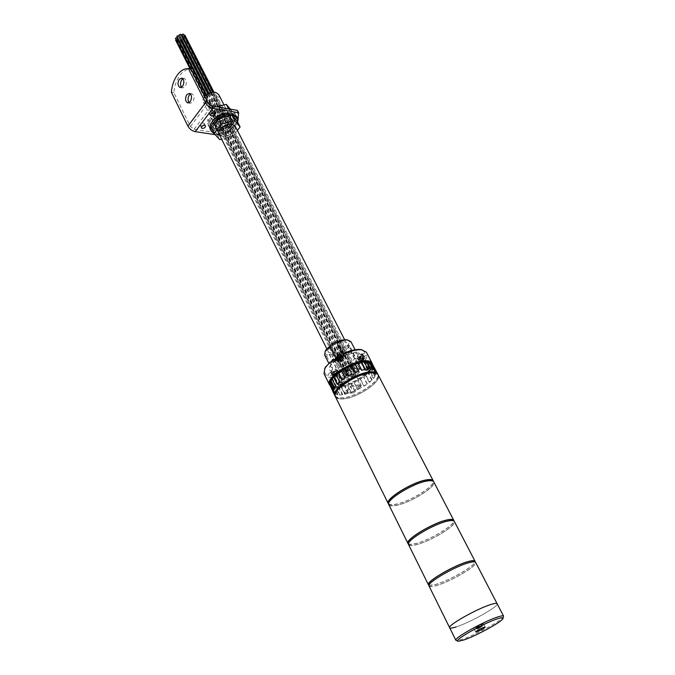 <?xml version="1.0" encoding="UTF-8"?>
<svg xmlns="http://www.w3.org/2000/svg" width="675" height="675" viewBox="0 0 675 675"><rect width="100%" height="100%" fill="white"/><g stroke="black" fill="none" stroke-linecap="round" stroke-linejoin="round"><path stroke-width="0.51" stroke-dasharray="3.38 2.53" d="M388.64 504.048C389.703 504.9 391.897 505.027 395.212 504.428C408.637 502.267 434.565 486.709 433.384 481.393M335.458 396.807C336.42 398.537 338.858 399.262 342.757 398.984C356.965 398.36 382.413 381.383 378.287 375.106M395.955 505.381C409.885 503.153 436.75 486.565 433.519 482.051C432.861 480.845 430.743 480.532 427.165 481.115C413.412 482.996 385.602 500.167 389.07 504.503C389.779 505.794 392.074 506.081 395.955 505.381M388.538 503.423C389.273 504.681 391.559 504.968 395.407 504.276C409.337 502.065 436.185 485.477 432.945 480.938M408.451 543.966C409.497 544.59 411.615 544.548 414.813 543.822C428.051 541.088 454.292 525.8 453.887 520.965M388.808 504.689C389.551 505.955 391.871 506.242 395.761 505.533C409.868 503.272 437.071 486.481 433.797 481.908M415.581 544.826C429.452 541.958 456.975 525.462 454.081 521.623C453.516 520.585 451.448 520.433 447.879 521.176C434.194 523.707 405.683 540.818 408.839 544.472C409.463 545.577 411.708 545.695 415.581 544.826M408.282 543.35C408.94 544.43 411.176 544.539 415.007 543.679C428.887 540.835 456.393 524.332 453.482 520.467M429.022 585.309L435.105 584.626C448.082 581.293 474.491 566.401 475.09 562.005M408.569 544.649C409.227 545.737 411.497 545.847 415.378 544.97C429.435 542.067 457.296 525.361 454.368 521.471M482.034 623.54C477.655 625.312 474.888 626.864 473.723 628.189L474.964 628.012C479.326 626.24 482.093 624.687 483.258 623.371L482.034 623.54M503.584 616.148L503.339 617.034C501.019 620.992 474.77 635.192 462.299 639.284L456.68 640.609M456.148 626.915C470.053 622.612 499.306 606.133 497.138 603.745C499.306 606.133 470.053 622.612 456.148 626.915C452.292 628.163 450.132 628.442 449.668 627.75M476.061 627.311L481.764 624.122L476.061 627.311M477.596 628.737L481.174 626.982L477.596 628.737L477.276 628.113L479.09 627.142L479.41 627.767M477.276 628.113L478.491 627.345L478.811 627.969M478.491 627.345L477.385 627.716L477.706 628.341M477.385 627.716L478.052 627.294L478.364 627.919M479.469 627.556L479.157 626.923L478.052 627.294M479.157 626.923L480.372 626.155L480.693 626.788M480.372 626.155L480.971 625.953L481.292 626.586M480.516 627.404L480.195 626.771L480.862 626.358L479.756 626.721L480.971 625.953M479.756 626.721L480.077 627.353M480.862 626.358L481.174 626.982M480.195 626.771L479.09 627.142M477.875 627.91L478.195 628.535M335.365 370.929L335.905 371.115L332.75 372.693L335.365 370.929M341.812 383.813L342.352 383.982L339.179 385.568L341.812 383.813M340.436 356.543L340.985 356.738L337.753 358.366L340.436 356.543M347.068 369.647L347.617 369.832L344.917 371.655L344.368 371.469L347.068 369.647M361.614 355.733L362.121 355.911L359.488 357.708L358.973 357.531L361.614 355.733M368.246 368.567L368.752 368.736L366.095 370.533L365.58 370.364L368.246 368.567M344.048 370.972L343.313 370.727C343.575 369.596 344.773 368.786 346.916 368.297L347.642 368.55C347.38 369.672 346.182 370.482 344.048 370.972L343.313 370.727C343.575 369.596 344.773 368.786 346.916 368.297L347.642 368.55C347.38 369.672 346.182 370.482 344.048 370.972M347.431 369.318C345.288 369.807 344.09 370.617 343.828 371.739L344.554 371.984C346.697 371.495 347.895 370.685 348.157 369.562L347.431 369.318M365.226 369.866L364.542 369.638C364.812 368.533 365.993 367.732 368.094 367.242L368.769 367.478C368.499 368.584 367.318 369.377 365.226 369.866L364.542 369.638C364.812 368.533 365.993 367.732 368.094 367.242L368.769 367.478C368.499 368.584 367.318 369.377 365.226 369.866M368.601 368.238C366.508 368.727 365.318 369.529 365.057 370.634L365.74 370.862C367.833 370.373 369.014 369.571 369.284 368.466L368.601 368.238M338.875 385.062L338.15 384.834C338.411 383.763 339.584 382.978 341.66 382.489L342.385 382.725C342.124 383.797 340.951 384.573 338.875 385.062L338.15 384.834C338.411 383.763 339.584 382.978 341.66 382.489L342.385 382.725C342.124 383.797 340.951 384.573 338.875 385.062M342.166 383.484C340.082 383.974 338.909 384.758 338.648 385.83L339.373 386.058C341.449 385.568 342.622 384.792 342.883 383.721L342.166 383.484M337.804 387.501C351.481 387.062 375.823 370.71 371.765 364.508C370.896 362.888 368.702 362.137 365.175 362.264C351.633 362.332 326.531 379.19 330.733 385.231C331.653 386.977 334.015 387.728 337.804 387.501M330.193 384.142L330.235 384.227C331.163 385.973 333.517 386.733 337.314 386.505C350.992 386.083 375.308 369.731 371.25 363.513L370.651 362.711M353.565 392.901L361.403 385.805L352.434 386.404L344.587 393.559L353.565 392.901L353.059 391.897L360.897 384.801L351.928 385.391L344.09 392.546L353.059 391.897L348.03 381.915L355.793 374.785L346.823 375.292L339.061 382.48L348.03 381.915L355.793 374.785L346.823 375.292L339.061 382.48L348.03 381.915L347.532 380.928L338.555 381.476L346.317 374.288L355.286 373.79L347.532 380.928M361.403 385.805L355.286 373.79M352.434 386.404L346.317 374.288M344.587 393.559L338.555 381.476M178.597 40.525L177.542 41.403L178.175 40.306M348.165 376.49L346.84 377.376L348.165 376.49M181.128 40.365L180.082 41.251L180.546 40.163M350.924 375.806L349.599 376.692L350.924 375.806M183.566 39.032L182.512 39.909L183.009 38.812M353.843 374.262L352.519 375.157L353.843 374.262M184.688 36.804L183.642 37.69L184.688 36.804M355.818 372.44L354.493 373.334L355.818 372.44M184.832 35.075L183.777 35.969L183.743 35.1M356.096 371.031L354.763 371.933L356.096 371.031M183.17 33.969L182.115 34.864M354.561 370.583L353.227 371.478L354.561 370.583M342.934 398.824C356.957 398.208 382.092 381.451 378.017 375.249C377.148 373.629 374.903 372.895 371.301 373.064C357.413 373.292 331.467 390.58 335.703 396.622C336.631 398.368 339.036 399.102 342.934 398.824M335.137 395.474L335.197 395.609C336.125 397.356 338.538 398.09 342.436 397.82C356.459 397.221 381.577 380.455 377.494 374.237L377.392 374.06M335.247 396.25C336.403 397.651 338.74 398.233 342.259 397.98C356.003 397.373 380.708 381.308 377.958 374.608M342.242 394.816L339.382 395.027L342.681 394.419L342.242 394.816L338.766 387.838L341.297 387.408L344.773 394.369L348.477 393.12L344.773 394.369M348.216 393.483L344.739 386.539L347.6 385.602L351.093 392.538L354.864 390.774L351.093 392.538M354.805 391.07L351.304 384.142L354.24 382.793L357.75 389.711L361.243 387.585L357.75 389.711M361.378 387.796L357.868 380.877L360.602 379.232L363.8 386.058L367.352 383.965L364.129 386.151M367.352 383.965L363.808 377.047L366.086 375.266L369.647 382.177L369.149 382.21L372.144 379.924L369.647 382.177M372.144 379.924L368.575 373.005L370.187 371.242L373.764 378.177L373.157 378.329L375.308 376.059L373.764 378.177M375.308 376.059L371.706 369.115L372.482 367.554L376.093 374.507L375.427 374.768L375.848 373.005L376.515 372.743L376.093 374.507M376.515 372.743L372.743 364.551M375.899 370.626L376.38 371.537L375.713 371.891L374.954 370.651L375.612 370.305M376.194 371.09L376.38 371.537M333.382 392.605L334.041 392.259L334.943 393.415L334.294 393.761L333.45 392.749M334.294 393.761L330.801 386.716L331.973 387.391L335.458 394.428L338.015 394.521L335.458 394.428M337.441 394.917L333.965 387.906L335.914 388.032L339.382 395.027M353.059 391.897L360.897 384.801L351.928 385.391L344.09 392.546L353.059 391.897M334.041 392.259L331.459 386.37L330.801 386.716M330.539 385.189L329.881 385.535M333.399 389.728L334.083 389.458L330.564 382.354L330.37 383.611M330.564 382.354L329.881 382.624M335.551 386.049L336.192 385.889L332.64 378.768L332.235 379.375M332.64 378.768L332.007 378.92M339.652 381.949L340.175 381.915L336.606 374.768L336.234 375.114M336.606 374.768L336.082 374.802M345.296 377.823L341.828 370.929M351.92 374.11L348.418 367.208M364.441 362.264L363.791 362.298L364.238 361.876M369.368 362.644L368.415 362.348L368.997 361.943M375.713 371.891L371.309 363.639L371.967 363.293M372.085 364.897L372.651 364.601M375.427 374.768L371.824 367.808L372.22 366.027L372.887 365.774M371.824 367.808L372.482 367.554M373.157 378.329L369.579 371.393L371.706 369.115M369.579 371.393L370.187 371.242M369.149 382.21L365.597 375.292L368.575 373.005M365.597 375.292L366.086 375.266M363.8 386.058L360.264 379.139L363.808 377.047M357.607 389.509L354.097 382.582L357.868 380.877M351.152 392.243L347.659 385.307L351.304 384.142M345.026 394.006L341.55 387.045L344.739 386.539M339.82 394.63L336.344 387.636L339.196 387.442L338.766 387.838M336.344 387.636L335.914 388.032M336.032 394.031L332.547 387.003L334.53 387.509L333.965 387.906M332.547 387.003L331.973 387.391M342.681 394.419L339.196 387.442M338.015 394.521L334.53 387.509M348.477 393.12L344.993 386.176M354.864 390.774L351.363 383.839M361.243 387.585L357.716 380.675M367.014 383.873L363.471 376.954M371.655 379.957L368.077 373.03M374.701 376.22L371.098 369.267M375.848 373.005L372.22 366.027M374.954 370.651L371.309 363.639M374.549 369.571L373.958 369.968L372.068 369.394L372.651 368.989M372.068 369.394L368.415 362.348M373.958 369.968L373.553 369.191M370.752 368.812L367.9 368.963M367.445 369.377L363.791 362.298M370.297 369.233L370.077 368.812M365.335 369.368L361.808 370.238M361.53 370.626L357.885 363.513M358.838 371.191L354.991 372.701M354.923 373.022L351.295 365.892M352.08 374.33L348.148 376.11M345.659 377.924L341.989 380.101M340.175 381.915L337.146 384.269M336.192 385.889L334.1 388.176M334.733 388.015L334.488 387.526M334.083 389.458L333.804 391.179L333.129 391.449M333.804 391.179L333.281 390.133M334.943 393.415L331.459 386.37M360.399 360.492L359.707 360.256C359.969 359.134 361.142 358.332 363.234 357.86L363.918 358.096C363.665 359.218 362.492 360.011 360.399 360.492M339.213 361.403L338.479 361.142C338.732 360.003 339.922 359.193 342.056 358.72L342.79 358.973C342.537 360.113 341.348 360.923 339.213 361.403M331.273 353.152L328.084 351.987C326.109 349.043 337.213 341.44 343.398 341.533L346.486 342.689C348.435 345.668 337.475 353.168 331.273 353.152M344.638 379.738L341.483 378.709C339.593 375.933 350.89 368.339 357.067 368.263L360.121 369.293C361.986 372.094 350.84 379.595 344.638 379.738M334.184 375.654L333.458 375.418C333.703 374.33 334.868 373.545 336.943 373.073L337.669 373.317C337.416 374.397 336.26 375.182 334.184 375.654M338.15 367.875L332.26 356.172C339.719 354.215 345.541 350.831 349.726 346.013L355.725 357.691C351.481 362.475 345.625 365.867 338.15 367.875L338.673 370.963L335.61 373.942L335.391 375.578C348.022 372.355 357.809 366.694 364.762 358.585L365.521 360.053L360.847 361.657L357.075 361.589C357.033 359.918 358.94 358.282 362.787 356.67L367.495 355.067L365.521 360.053M324.608 354.923L326.742 356.383L327.561 354.856L330.075 354.299L331.577 354.712L332.26 356.172M338.681 371.452L340.293 371.993L339.221 374.169L336.125 377.047L328.784 377.468L331.881 374.566L338.681 371.452M367.495 355.067L366.382 352.207M372.33 363.985C374.279 371.073 350.241 386.539 336.791 386.986C333.256 387.205 330.91 386.589 329.738 385.13M336.125 377.047L335.391 375.578M362.787 356.67L361.513 354.215L360.256 354.712L357.142 353.928L350.916 341.634M364.762 358.585L363.192 357.978L358.408 359.539L355.725 357.691M363.192 357.978C356.619 365.563 347.431 370.879 335.61 373.942M342.866 354.367L344.267 355.312L342.757 353.784M362.365 349.895L365.141 352.974L366.727 353.59M361.513 354.215L365.141 352.974M326.742 356.383L332.623 368.145L331.577 371.334L328.269 374.338C324.945 373.705 323.696 371.95 324.523 369.073M324.017 373.672L328.05 375.992L328.784 377.468M349.726 346.013L348.308 344.503L349.582 342.031L351.101 342.2M348.587 344.807C344.647 349.625 338.977 352.924 331.577 354.712M327.561 354.856C325.493 354.468 324.675 353.396 325.088 351.65M347.971 340.057L349.582 342.031M335.635 360.492L335.897 360.323C331.349 364.551 329.56 366.685 330.505 366.736C329.813 365.006 331.062 362.711 334.26 359.851M328.05 375.992L328.269 374.338M343.659 355.978L345.473 357.615C346.764 359.606 337.728 364.5 335.998 362.753L334.336 361.387M207.757 102.617L205.428 101.098C205.377 96.761 208.322 94.39 214.262 93.985L216.548 95.487C216.616 99.816 213.68 102.195 207.757 102.617M346.579 377.958L344.427 377.249C345.212 373.933 348.773 371.545 355.101 370.086L357.202 370.794C356.425 374.093 352.882 376.481 346.579 377.958M218.616 94.407C221.062 98.474 212.355 105.528 206.55 104.228L203.335 102.136C202.61 100.474 203.082 98.626 204.761 96.584M231.837 124.335L234.951 126.284C237.322 130.216 228.412 137.278 222.59 136.122L219.4 134.139C217.029 130.233 226.032 123.103 231.837 124.335M235.187 126.166C237.634 130.216 228.454 137.489 222.455 136.299L219.164 134.257M356.889 368.432L359.859 369.427C361.673 372.153 350.84 379.434 344.815 379.578L341.752 378.574C339.913 375.882 350.89 368.499 356.889 368.432M336.774 370.339L337.913 371.25L335.72 373.3L332.387 374.448L331.231 373.545L333.425 371.486L336.479 370.609L337.466 370.946L336.817 372.279L334.058 373.874L331.813 373.992L332.328 372.516L336.774 370.339L338.901 373.216L336.707 375.266L333.374 376.414L332.218 375.519L334.412 373.461L337.762 372.313M335.543 370.769L332.488 372.819L333.121 373.039L336.167 370.98L335.543 370.769M334.353 375.494L333.72 375.283L336.774 373.233L337.407 373.444L334.353 375.494M332.387 374.448L333.374 376.414M335.72 373.3L336.707 375.266M331.231 373.545L332.218 375.519M333.425 371.486L334.412 373.461M337.913 371.25L338.901 373.216M342.562 356.501L343.035 356.898L340.622 358.898L339.078 359.606L336.665 359.539L338.614 357.21L342.453 356.408L340.774 359.032L341.786 361.032L338.386 362.188L337.213 361.226L339.474 359.092L342.9 357.927L344.048 358.898L341.786 361.032M340.006 358.096L341.246 356.602L338.723 357.016L337.483 358.501L340.006 358.096M339.998 359.522L342.52 359.108L341.272 360.593L338.749 361.007L339.998 359.522M340.774 359.032L337.373 360.188L336.201 359.218M339.103 358.358L339.474 359.092M336.547 359.902L337.213 361.226M342.259 356.662L342.9 357.927M343.035 356.898L344.048 358.898M337.373 360.188L338.386 362.188M357.472 358.349L359.724 356.248L363.057 355.118L364.12 356.079L361.868 358.163L358.552 359.302L357.91 358.687L358.602 357.303L361.395 355.683L363.589 355.598L362.998 357.126L360.214 358.729L357.472 358.349L358.484 360.315L360.745 358.223L364.078 357.083L365.133 358.037L362.88 360.129L359.564 361.26L358.484 360.315M358.712 357.345L362.382 355.776L358.712 357.345M363.648 358.552L359.977 360.121L363.648 358.552M364.12 356.079L365.133 358.037M363.057 355.118L364.078 357.083M361.868 358.163L362.88 360.129M358.552 359.302L359.564 361.26M359.724 356.248L360.745 358.223M235.541 126.858C234.588 132.713 230.209 135.886 222.396 136.375L219.527 134.992M219.653 130.916L216.321 128.824C213.832 124.732 223.189 117.298 229.238 118.614L232.478 120.665C234.968 124.782 225.72 132.14 219.653 130.916M237.33 121.542L229.922 130.95L217.08 134.224L211.41 128.073M237.381 130.444L232.672 136.375L221.645 139.202M217.08 134.224L219.805 139.674M229.922 130.95L232.672 136.375M219.434 131.195L215.941 129.009C213.342 124.723 223.13 116.952 229.466 118.319L232.858 120.471C235.457 124.782 225.779 132.477 219.434 131.195M218.649 129.642L215.156 127.448C212.557 123.162 222.337 115.383 228.665 116.767L232.057 118.918C234.664 123.238 225.003 130.933 218.649 129.642M236.621 116.522C240.654 123.204 225.771 135.068 215.958 133.11L210.524 129.701M237.743 122.335C233.795 130.52 226.792 134.629 216.734 134.662L214.684 134.131M202.399 125.93L200.239 125.525C200.239 123.998 201.31 123.145 203.462 122.977L204.331 123.525L203.335 125.474M211.722 113.636L209.638 113.197C209.63 111.628 210.718 110.759 212.895 110.599L213.747 111.139L212.861 113.062M182.9 78.747L184.402 78.545C186.73 80.258 186.983 82.974 185.144 86.695L182.495 87.969L181.499 87.294M190.477 94.028L191.978 93.825C194.383 95.563 194.645 98.314 192.772 102.068L190.122 103.317L189.118 102.676M237.423 110.396C238.714 119.315 232.782 126.908 219.645 133.178L194.054 129.271L190.409 126.537L173.863 92.669C174.454 86.079 176.394 80.418 179.677 75.693C183.06 71.12 186.798 68.918 190.898 69.086M228.445 117.053C222.396 115.737 213.047 123.162 215.536 127.271L218.877 129.364C224.935 130.596 234.174 123.238 231.685 119.112L228.445 117.053M217.704 127.035L214.363 124.934C211.874 120.817 221.198 113.392 227.247 114.725L230.496 116.783C232.993 120.926 223.771 128.284 217.704 127.035M171.366 92.222L173.863 92.669M219.645 133.178L220.809 135.489C229.213 131.87 234.934 126.866 237.988 120.488M220.809 135.489L215.148 134.637M223.695 107.764L226.943 109.848C229.449 114.024 220.278 121.373 214.211 120.091L210.87 117.965C208.364 113.822 217.645 106.397 223.695 107.764M226.454 113.172L229.703 115.239C232.2 119.391 222.986 126.74 216.928 125.491L213.587 123.382C211.089 119.264 220.404 111.831 226.454 113.172M227.18 125.567L214.363 128.798L208.685 122.605L216.034 113.012L229.078 109.78L234.546 116.134L227.18 125.567L224.454 120.209L211.663 123.407L205.968 117.172L213.275 107.561L216.548 106.76M230.42 109.181L231.778 110.767L224.454 120.209M214.363 128.798L211.663 123.407M208.685 122.605L205.968 117.172M216.034 113.012L213.275 107.561M229.078 109.78L228.614 108.861M234.546 116.134L231.778 110.767M226.682 112.877L230.074 115.045C232.689 119.382 223.054 127.086 216.709 125.769L213.207 123.567C210.6 119.256 220.354 111.485 226.682 112.877M227.475 114.429L230.867 116.589C233.483 120.926 223.83 128.621 217.485 127.322L213.992 125.12C211.376 120.817 221.147 113.037 227.475 114.429M214.802 130.781L209.36 127.364C205.327 120.732 220.455 108.692 230.226 110.877L235.432 114.202C239.465 120.901 224.606 132.756 214.802 130.781M214.026 129.237L208.583 125.812C204.55 119.163 219.662 107.131 229.433 109.325L234.63 112.658C238.672 119.374 223.83 131.228 214.026 129.237M180.622 34.121L179.567 35.007M351.785 371.258L350.452 372.161L351.785 371.258M178.175 35.471L177.112 36.357M348.84 372.819L347.507 373.714L348.84 372.819M176.757 37.505L175.703 38.391M346.866 374.65L345.532 375.545L346.866 374.65M175.998 39.336L176.926 39.428L175.871 40.314M346.613 376.051L345.279 376.945L346.613 376.051M435.907 585.672C449.71 582.128 477.917 565.734 475.394 562.621C474.913 561.76 472.897 561.794 469.353 562.705C455.752 565.945 426.499 582.964 429.325 585.883C429.848 586.794 432.042 586.727 435.907 585.672M428.752 584.71C429.308 585.596 431.494 585.52 435.316 584.491C449.128 580.964 477.309 564.562 474.77 561.431M429.055 586.06C429.612 586.955 431.831 586.87 435.696 585.816C449.685 582.23 478.237 565.625 475.681 562.469M481.562 625.497L475.841 628.687L481.562 625.497M477.453 628.914C481.089 627.303 482.423 626.467 481.435 626.4C477.782 628.02 476.457 628.855 477.453 628.914M339.221 374.169L337.989 371.714M360.256 354.712C359.792 353.143 358.054 352.384 355.05 352.451L344.267 355.312M342.917 354.451L352.603 351.81L356.957 353.371L357.142 353.928M338.673 370.963C346.975 368.634 353.557 364.829 358.408 359.539M332.623 368.145L330.505 366.736L328.708 363.125M335.323 360.509C328.683 366.01 327.434 369.622 331.577 371.334M331.881 374.566L330.649 372.094M345.279 357.362L344.005 354.864M335.998 362.753L335.053 360.889M360.847 361.657L359.589 359.21M332.193 373.191L331.189 372.853C331.526 371.351 333.129 370.271 335.981 369.63L336.977 369.968C336.639 371.461 335.045 372.541 332.193 373.191M342.073 355.565L340.116 357.902C338.099 358.948 336.783 359.159 336.158 358.543M363.167 355.252L359.286 354.274L357.286 356.147L357.413 357.21C359.362 355.016 361.285 354.189 363.184 354.746L363.167 355.252C361.209 357.446 359.294 358.265 357.404 357.708L357.413 357.21M190.409 126.537L208.06 103.123M194.054 129.271L211.756 105.924M433.519 482.051L433.063 481.174M389.07 504.503L388.648 503.66M454.081 521.623L453.693 520.864M408.839 544.472L408.476 543.746M473.723 628.189L475.622 631.952M502.816 618.84L503.052 618.022M458.452 641.25L457.709 640.98M483.258 623.371L485.173 627.126M481.764 624.122L482.406 625.379C482.861 626.24 481.157 627.438 477.292 628.973L475.841 628.687L475.208 627.438M335.905 371.115L342.352 383.982M332.75 372.693L339.179 385.568M340.985 356.738L347.617 369.832M337.753 358.366L344.368 371.469M362.121 355.911L368.752 368.736M358.973 357.531L365.58 370.364M343.828 371.739L338.479 361.142M365.057 370.634L359.707 360.256M338.648 385.83L333.458 375.418M371.765 364.508L371.25 363.513M330.733 385.231L330.235 384.227M342.883 383.721L337.669 373.317M369.284 368.466L363.918 358.096M348.157 369.562L342.79 358.973M206.221 95.183L348.435 376.574M177.255 41.2L346.84 377.376M208.229 93.842L351.194 375.891M179.786 41.04L349.599 376.692M210.878 92.728L354.105 374.347M182.225 39.707L352.519 375.157M184.984 37.007L356.088 372.524M183.642 37.69L354.493 373.334M214 92.23L356.366 371.123M183.49 35.758L354.763 371.933M212.903 92.298L354.831 370.668M211.309 92.602L353.227 371.478M378.017 375.249L377.494 374.237M335.703 396.622L335.197 395.609M341.483 378.709L328.084 351.987M340.293 371.993L331.881 355.252M344.132 355.556L353.928 352.856L356.957 353.371L355.092 349.751M360.121 369.293L346.486 342.689M345.473 357.615L344.199 355.109M357.075 361.589L348.308 344.503M344.427 377.249L205.428 101.098M224.007 104.929L234.259 124.943M234.368 125.153L234.951 126.284M344.63 339.719L359.859 369.427M326.793 348.764L341.752 378.574M203.335 102.136L218.742 132.823M218.843 133.034L219.4 134.139M357.202 370.794L216.548 95.487M337.466 370.946L336.977 369.968L334.783 368.761C332.353 368.719 331.155 370.086 331.189 372.853L331.678 373.84M333.72 375.283L332.488 372.819M337.407 373.444L336.167 370.98M336.403 359.024L336.665 359.539M342.52 359.108L341.246 356.602M338.749 361.007L337.483 358.501M363.69 355.725L363.184 354.746C360.534 352.941 358.568 353.405 357.286 356.147L357.91 358.687M359.977 360.121L358.712 357.657M363.656 358.231L362.382 355.776M216.321 128.824L219.071 134.3M232.478 120.665L235.28 126.115M215.156 127.448L215.941 129.009M232.057 118.918L232.858 120.471M200.239 125.525L201.395 127.879M209.638 113.197L210.828 115.56M184.402 78.545L181.904 78.064M191.978 93.825L189.472 93.369M214.363 124.934L215.536 127.271M230.496 116.783L231.685 119.112M190.122 103.317L187.979 102.946M182.495 87.969L180.343 87.564M213.747 111.139L214.945 113.501M204.331 123.525L205.495 125.871M229.703 115.239L226.943 109.848M213.587 123.382L210.87 117.965M230.867 116.589L230.074 115.045M209.36 127.364L208.583 125.812M235.432 114.202L234.63 112.658M213.992 125.12L213.207 123.567M210.482 92.855L352.055 371.351M209.022 93.437L350.452 372.161M207.849 94.061L349.11 372.912M206.542 94.93L347.507 373.714M205.993 95.369L347.136 374.743M204.829 96.517L345.532 375.545M176.926 39.428L346.882 376.135M190.097 68.926L345.279 376.945M475.394 562.621L475.065 561.997M429.325 585.883L429.03 585.284"/><path stroke-width="1.01" d="M433.384 481.393L433.223 480.794C432.557 479.571 430.414 479.25 426.786 479.832C412.855 481.714 384.708 499.112 388.235 503.525L388.64 504.048M433.207 480.76L378.287 375.106C377.401 373.469 375.131 372.727 371.486 372.895C357.421 373.123 331.138 390.639 335.433 396.757L335.458 396.807M433.063 481.174L432.945 480.938C432.287 479.731 430.169 479.419 426.583 479.984C412.83 481.849 385.037 499.028 388.513 503.381L388.538 503.423M453.887 520.965L453.769 520.324C453.195 519.269 451.094 519.109 447.483 519.851C433.628 522.399 404.764 539.73 407.978 543.451L408.451 543.966M453.752 520.29L433.797 481.908C433.139 480.684 430.996 480.372 427.368 480.954C413.438 482.861 385.273 500.251 388.783 504.647L388.808 504.689M453.693 520.864L453.482 520.467C452.917 519.429 450.841 519.278 447.272 520.003C433.595 522.526 405.093 539.637 408.265 543.308L408.282 543.35M475.09 562.005L475.065 561.279C474.576 560.41 472.534 560.427 468.939 561.347C455.178 564.604 425.562 581.842 428.439 584.828L429.022 585.309M475.048 561.254L454.368 521.471C453.794 520.425 451.702 520.273 448.09 521.016C434.236 523.589 405.354 540.911 408.552 544.615L408.569 544.649M483.95 627.311C479.579 629.092 476.795 630.644 475.622 631.952L476.862 631.766C481.224 629.977 483.992 628.433 485.173 627.126L483.95 627.311M463.776 639.984C475.63 636.086 500.622 622.569 502.816 618.84C503.769 617.363 501.981 617.363 497.458 618.823C482.912 623.396 451.119 641.748 458.452 641.25L463.776 639.984M457.709 640.98L455.861 640.28C453.457 638.331 484.085 621.236 497.711 616.984C501.28 615.819 503.238 615.549 503.592 616.165L497.138 603.745C496.749 603.07 494.775 603.281 491.197 604.387C494.775 603.281 496.749 603.07 497.138 603.745M449.668 627.75L449.66 627.725C447.145 625.539 477.537 608.411 491.197 604.387C477.537 608.411 447.145 625.539 449.66 627.725C450.09 628.442 452.25 628.172 456.148 626.915M370.651 362.711L364.66 361.26C352.62 361.336 329.932 375.224 329.957 382.404M329.94 382.725L330.193 384.142M178.175 40.306L206.221 95.183M180.546 40.163L181.128 40.365L208.229 93.842M183.009 38.812L210.878 92.728M183.743 35.1L184.832 35.075L214 92.23M182.115 34.864L183.17 33.969L212.903 92.298M377.392 374.06C376.448 372.558 374.237 371.891 370.777 372.052C357.016 372.254 331.273 389.298 335.137 395.474M377.958 374.608L377.764 374.102C376.878 372.457 374.608 371.714 370.963 371.883C356.898 372.094 330.632 389.61 334.927 395.736L335.247 396.25M372.651 364.601L375.899 370.626M373.553 369.191L370.313 362.948L370.896 362.543L371.967 363.293L377.73 374.051M370.896 362.543L374.549 369.571L372.651 368.989L368.997 361.943L367.09 361.749L370.752 368.812L367.9 368.963L364.238 361.876L361.682 362.273L365.335 369.368L361.808 370.238L358.155 363.125L355.193 364.061L358.838 371.191L354.991 372.701L351.354 365.563L348.3 366.964L351.92 374.11L348.148 376.11L344.537 368.955L341.693 370.668L345.296 377.823L341.989 380.101L338.403 372.946L336.082 374.802L339.652 381.949L337.146 384.269L333.585 377.131L332.007 378.92L335.551 386.049L334.1 388.176L330.564 381.063L329.881 382.624L333.399 389.728L333.129 391.449L329.619 384.362L333.45 392.749M330.37 383.611L329.619 384.362M332.235 379.375L330.564 381.063M336.234 375.114L333.585 377.131M341.828 370.929L338.403 372.946M348.418 367.208L344.537 368.955M358.644 371.258L355.134 364.39L351.481 365.816M364.905 369.453L361.403 362.661L358.307 363.412M370.077 368.812L366.635 362.171L364.441 362.264M366.635 362.171L367.09 361.749M370.313 362.948L369.368 362.644M348.182 376.085L344.689 369.183M342.217 379.932L338.766 373.047M337.508 383.906L334.108 377.097M334.488 387.526L331.197 380.902M333.281 390.133L330.294 384.1M372.009 363.04L366.382 352.207L361.648 349.802L359.513 349.743C354.738 349.962 349.194 351.54 342.892 354.468L343.659 355.978L334.336 361.387L333.577 359.876C329.493 362.804 326.607 365.622 324.928 368.348L324.017 373.672M329.738 385.13L329.425 384.623C325.055 378.321 351.135 360.804 365.209 360.754C368.854 360.627 371.132 361.412 372.043 363.099L372.33 363.985M355.092 349.751L350.916 341.634L347.777 340.031C344.841 339.82 341.204 340.664 336.876 342.562L342.866 354.367M342.892 354.468L342.757 353.784C349.793 350.587 355.641 349.152 360.307 349.481L362.365 349.895M335.88 360.332L335.973 358.484L329.974 346.587L325.215 351.43L324.608 354.923L328.708 363.125M324.523 369.073L325.46 367.082L333.45 359.184L333.577 359.876M335.635 360.492L333.45 359.184M325.088 351.65L325.738 350.198L330.708 345.305L329.974 346.587M336.876 342.562L335.728 342.385L330.708 345.305M335.728 342.385C339.981 340.411 343.567 339.525 346.477 339.727L347.971 340.057M204.761 96.584C207.934 93.361 211.511 91.952 215.494 92.357L218.616 94.407L224.007 104.929M326.793 348.764L219.164 134.257C216.717 130.233 225.998 122.884 231.981 124.158L235.187 126.166L344.63 339.719M336.547 359.902L336.201 359.218L338.462 357.075L341.879 355.919L342.562 356.501M338.462 357.075L339.103 358.358M341.879 355.919L342.259 356.662M219.527 134.992L219.071 134.3C216.591 130.233 225.982 122.799 232.04 124.082L235.541 126.858M221.645 139.202L219.805 139.674L214.161 133.566L211.41 128.073L218.801 118.488L231.879 115.222L237.33 121.542L240.123 126.967L237.381 130.444M214.161 133.566L221.586 123.998L234.689 120.698L240.123 126.967M218.801 118.488L221.586 123.998M231.879 115.222L234.689 120.698M214.684 134.131L211.3 131.262L210.524 129.701C206.499 123.086 221.653 111.046 231.432 113.214L236.621 116.522L237.423 118.066L237.743 122.335M211.3 131.262C207.284 124.656 222.455 112.615 232.234 114.775L237.423 118.066M204.635 125.331C202.483 125.499 201.403 126.352 201.395 127.879L202.272 128.427C204.424 128.25 205.495 127.398 205.495 125.871L204.635 125.331M214.093 112.953C211.908 113.122 210.819 113.991 210.828 115.56L211.68 116.108C213.865 115.94 214.945 115.071 214.945 113.501L214.093 112.953M182.638 86.231C184.477 82.502 184.233 79.785 181.904 78.064L179.238 79.355C177.407 83.084 177.66 85.801 179.997 87.505L182.638 86.231M181.499 87.294C180.098 85.05 180.183 82.561 181.735 79.827L182.9 78.747M190.266 101.63C192.139 97.867 191.877 95.116 189.472 93.369L186.806 94.635C184.933 98.407 185.212 101.157 187.616 102.887L190.266 101.63M189.118 102.676C187.65 100.406 187.709 97.883 189.304 95.091L190.477 94.028M188.393 68.58C184.3 68.411 180.562 70.622 177.188 75.203C173.905 79.945 171.965 85.615 171.366 92.222L187.903 126.149L205.546 102.684L188.393 68.58L190.898 69.086L208.06 103.123L211.756 105.924L237.423 110.396L238.629 112.725L212.954 108.295C209.773 107.485 207.301 105.612 205.546 102.684M203.335 125.474L202.399 125.93M212.861 113.062L211.722 113.636M237.988 120.488L238.629 112.725M215.148 134.637L195.202 131.633C192.037 130.882 189.599 129.06 187.903 126.149M216.548 106.76L226.302 104.363L230.42 109.181M228.614 108.861L226.302 104.363M179.567 35.007L180.622 34.121L210.482 92.855M177.112 36.357L178.175 35.471L207.849 94.061M175.703 38.391L176.757 37.505L205.993 95.369M175.871 40.314L175.998 39.336M475.065 561.997L474.77 561.431C474.289 560.571 472.272 560.587 468.728 561.499C455.127 564.713 425.891 581.732 428.735 584.685L428.752 584.71M497.121 603.72L475.681 562.469C475.2 561.6 473.158 561.634 469.564 562.553C455.802 565.836 426.17 583.073 429.038 586.035L429.055 586.06M334.26 359.851L335.973 358.484M335.053 360.889L334.733 360.248M337.787 354.881L338.108 356.206C340.124 355.16 341.449 354.94 342.073 355.565L342.529 356.476M342.073 355.565C340.926 354.173 339.466 353.962 337.711 354.932L336.158 358.543L338.108 356.206M195.202 131.633L212.954 108.295M388.235 503.525L335.433 396.757M407.978 543.451L388.783 504.647M408.476 543.746L408.265 543.308M428.439 584.828L408.552 544.615M503.052 618.022L503.339 617.034M429.038 586.035L455.861 640.28M181.828 34.653L211.309 92.602M334.927 395.736L333.425 392.698M323.992 373.621L329.425 384.623M325.46 367.082L324.928 368.348M360.307 349.481L361.648 349.802M346.477 339.727L347.777 340.031M325.738 350.198L325.215 351.43M336.158 358.543L336.403 359.024M179.272 34.805L209.022 93.437M176.825 36.146L206.542 94.93M175.407 38.18L204.829 96.517M175.576 40.103L190.097 68.926M429.03 585.284L428.735 584.685"/></g></svg>
